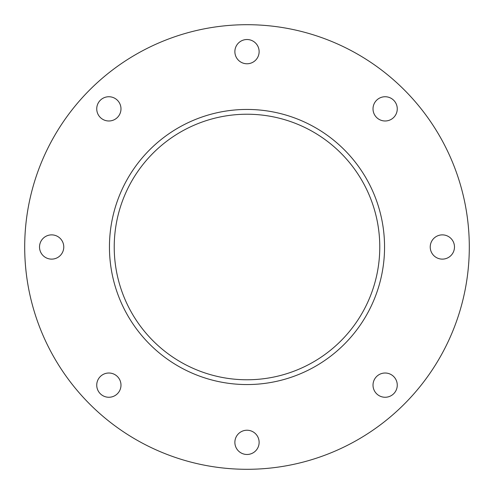 <?xml version="1.0" encoding="UTF-8"?>
<svg xmlns="http://www.w3.org/2000/svg" width="494" height="494" viewBox="0 0 494 494"><rect width="100%" height="100%" fill="white"/><g stroke="black" fill="none" stroke-linecap="round" stroke-linejoin="round"><path stroke-width="0.74" d="M393.712 100.288A12.128 12.128 0 0 1 393.712 117.436A12.128 12.128 0 0 1 376.564 117.436A12.128 12.128 0 0 1 376.564 100.288A12.128 12.128 0 0 1 393.712 100.288M247 39.52A12.128 12.128 0 0 1 259.128 51.648A12.128 12.128 0 0 1 247 63.769A12.128 12.128 0 0 1 234.872 51.648A12.128 12.128 0 0 1 247 39.52M100.288 100.288A12.128 12.128 0 0 1 117.436 100.288A12.128 12.128 0 0 1 117.436 117.436A12.128 12.128 0 0 1 100.288 117.436A12.128 12.128 0 0 1 100.288 100.288M39.52 247A12.128 12.128 0 0 1 51.648 234.872A12.128 12.128 0 0 1 63.769 247A12.128 12.128 0 0 1 51.648 259.128A12.128 12.128 0 0 1 39.52 247M100.288 393.712A12.128 12.128 0 0 1 100.288 376.564A12.128 12.128 0 0 1 117.436 376.564A12.128 12.128 0 0 1 117.436 393.712A12.128 12.128 0 0 1 100.288 393.712M247 454.48A12.128 12.128 0 0 1 234.872 442.352A12.128 12.128 0 0 1 247 430.231A12.128 12.128 0 0 1 259.128 442.352A12.128 12.128 0 0 1 247 454.48M393.712 393.712A12.128 12.128 0 0 1 376.564 393.712A12.128 12.128 0 0 1 376.564 376.564A12.128 12.128 0 0 1 393.712 376.564A12.128 12.128 0 0 1 393.712 393.712M454.48 247A12.128 12.128 0 0 1 442.352 259.128A12.128 12.128 0 0 1 430.231 247A12.128 12.128 0 0 1 442.352 234.872A12.128 12.128 0 0 1 454.48 247M469.3 247A222.3 222.3 0 0 1 247 469.3A222.3 222.3 0 0 1 24.7 247A222.3 222.3 0 0 1 247 24.7A222.3 222.3 0 0 1 469.3 247M384.554 247A137.554 137.554 0 0 1 247 384.554A137.554 137.554 0 0 1 109.446 247A137.554 137.554 0 0 1 247 109.446A137.554 137.554 0 0 1 384.554 247M114.225 247A132.775 132.775 0 0 1 247 114.225A132.775 132.775 0 0 1 379.775 247A132.775 132.775 0 0 1 247 379.775A132.775 132.775 0 0 1 114.225 247"/></g></svg>
